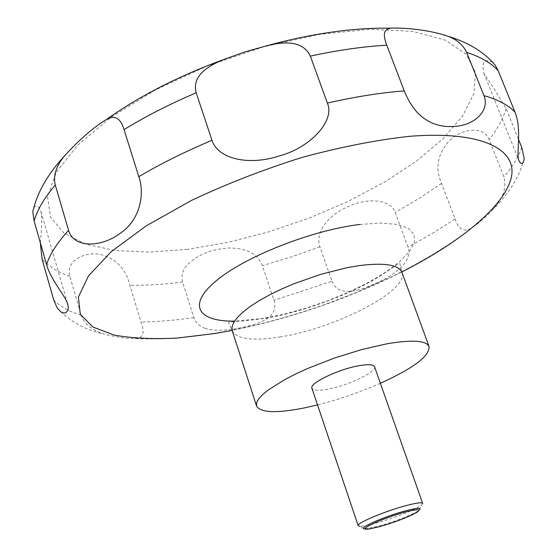 <?xml version="1.0" encoding="UTF-8"?>
<svg xmlns="http://www.w3.org/2000/svg" width="557" height="557" viewBox="0 0 557 557"><rect width="100%" height="100%" fill="white"/><g stroke="black" fill="none" stroke-linecap="round" stroke-linejoin="round"><path stroke-width="0.42" stroke-dasharray="2.79 2.09" d="M380.368 383.279C360.017 392.225 339.074 399.439 317.525 404.918M422.672 503.437L421.733 504.927C417.186 509.084 391.94 518.999 374.443 523.566C367.439 525.418 362.565 526.309 359.829 526.247L364.953 528.823L377.737 526.435C394.217 521.749 407.355 516.785 417.151 511.556L419.282 510.115L421.733 504.927M374.534 366.694C377.145 371.707 349.016 385.263 328.665 389.03C318.771 390.903 313.187 390.645 311.913 388.25M204.837 328.191C218.288 332.912 240.171 328.616 254.904 324.139C270.862 319.272 277.212 311.314 273.967 300.286L262.382 265.689C258.058 253.922 246.772 248.032 228.516 248.011C209.676 249.327 195.319 255.684 185.439 267.075C182.153 271.837 181.206 276.822 182.585 282.023L193.815 317.594C195.542 322.566 199.218 326.103 204.837 328.191M331.944 281.201C336.7 293.407 350.242 294.604 372.556 284.801C393.841 276.056 413.607 261.337 407.996 247.162L395.171 212.412C391.32 200.262 369.862 196.718 348.557 206.466C327.398 215.287 314.754 233.021 319.941 246.821L331.944 281.201L273.967 300.286M455.097 218.908C458.787 230.709 465.192 233.125 474.306 226.156C479.716 222.368 485.718 217.007 492.318 210.073C502.971 199.009 506.821 187.925 503.869 176.82L489.13 139.675C483.734 124.956 460.806 128.744 448.698 141.394C437.37 154.498 434.982 168.506 441.534 183.42L455.097 218.908L432.552 233.348L407.996 247.162M492.736 62.377C484.256 58.262 481.332 61.959 483.956 73.468C490.613 83.202 497.986 94.906 506.076 108.566L518.588 139.549M135.163 338.489C143.1 338.405 145.057 332.926 141.032 322.037L129.878 285.309C125.993 268.934 116.107 258.622 100.204 254.368C84.128 251.395 65.371 261.142 69.813 276.335L81.134 315.241C84.184 323.972 91.842 330.245 104.11 334.061C117.388 337.438 127.734 338.914 135.149 338.489C158.961 339.777 184.694 338.183 212.328 333.706C249.118 327.683 286.382 318.04 324.118 304.763L355.589 292.78L391.216 276.961C422.749 261.553 450.446 244.614 474.306 226.156M40.306 242.615C41.838 229.101 42.067 218.741 40.988 211.549C38.851 205.846 36.449 204.523 33.803 207.573M187.451 249.334L149.499 252.133L115.174 250.539L86.063 244.251L63.916 233.105L50.506 217.112L47.54 196.579L56.368 172.204L77.695 145.161L111.205 117.067L155.375 89.928L207.371 65.886L263.343 46.892L318.91 34.437L369.876 29.27L412.772 31.387L445.259 40.104L466.209 54.294L475.518 72.605L473.896 93.646L462.512 116.148L442.78 139.013L416.176 161.328L384.128 182.348L348 201.453L309.051 218.135L268.509 231.949L227.555 242.476L187.451 249.334M360.024 224.429L380.765 223.044L397.12 224.408L408.358 228.321L414.123 234.441L414.401 242.344L409.472 251.548L399.822 261.56L386.098 271.907L369.033 282.141L349.427 291.847L328.101 300.655L305.911 308.223L283.722 314.273L262.403 318.534L234.581 321.117M401.806 271.976C347.805 298.907 291.241 318.381 232.116 330.405M280.714 336.832C252.829 341.337 236.662 339.31 232.234 330.754L228.697 322.976L229.122 321.855C233.585 322.064 245.776 320.881 265.696 318.291C301.636 312.233 348.591 295.036 377.054 277.95C401.639 262.25 398.554 262.396 399.926 264.018L401.924 272.324C409.701 290.267 335.676 328.303 280.714 336.832M521.714 147.299C518.525 156.823 512.579 166.661 503.869 176.82M506.076 108.566C503.187 118.669 497.54 129.036 489.13 139.675M441.534 183.42L419.372 198.278L395.171 212.412M319.941 246.821L291.332 256.93L262.382 265.689M182.585 282.023C164.064 284.376 146.498 285.476 129.878 285.309M69.813 276.335C57.998 272.171 48.765 266.511 42.116 259.353M81.134 315.241C69.395 311.662 60.274 306.622 53.764 300.119M193.815 317.594C175.246 320.275 157.652 321.758 141.032 322.037M492.318 210.073C508.59 194.449 519.221 177.23 524.221 158.432M416.149 512.767L417.151 511.556M369.054 528.983L367.523 528.649M40.988 211.549L67.801 304.421M483.956 73.468L519.124 160.973M57.218 307.979C69.242 321.131 84.873 329.828 104.11 334.061"/><path stroke-width="0.84" d="M317.525 404.918L304.421 407.905C276.418 413.447 260.467 412.814 256.568 406.018L256.603 402.85L258.58 399.056L262.514 394.704L268.349 389.893L285.316 379.31L296.087 373.796L308.056 368.323L334.367 358.06L361.528 349.615L386.711 343.836C412.166 339.54 426.293 340.466 429.085 346.614C429.691 356.027 413.447 368.254 380.368 383.279M407.146 505.324C416.754 502.874 421.928 502.247 422.672 503.437L374.534 366.694C373.406 364.389 368.066 364.09 358.506 365.796C337.827 369.437 309.003 383.467 311.913 388.25L358.172 525.648C356.027 523.267 386.356 510.609 407.146 505.324M364.953 528.823C355.791 529.046 385.166 516.04 406.464 510.588C417.52 507.796 421.795 507.636 419.282 510.115M518.588 139.549L521.714 147.299L524.214 158.432C523.357 164.231 521.658 165.081 519.124 160.973C515.636 154.63 522.375 130.435 515.009 112.194L498.257 70.878L495.375 65.42L492.736 62.377M483.949 95.637C489.603 109.144 477.098 123.118 458.836 125.945C440.698 128.521 426.042 123.118 414.868 109.715L409.646 102.105L405.336 93.673L386.76 45.187C384.358 38.879 383.773 34.353 384.991 31.61L386.983 29.361L390.457 28.163C401.945 27.544 428.02 29.354 447.981 36.261C456.956 39.631 463.18 45.006 466.655 52.372L483.949 95.637C498.083 99.633 508.437 105.148 515.009 112.194M378.739 526.88C394.384 522.417 406.854 517.718 416.149 512.767C421.788 509.105 418.398 508.806 405.99 511.876C383.265 517.711 354.182 531.329 369.054 528.983L378.739 526.88M33.803 207.573L32.807 211.737L34.123 221.038L46.586 264.54C50.694 280.011 65.615 295.99 67.801 304.421L68.337 307.61L67.982 310.27L65.81 312.811L63.547 313.055L60.985 311.983L57.211 307.979L53.764 300.119L42.116 259.353L40.306 242.615M68.574 230.333L55.275 185.042C53.096 176.172 55.923 166.738 63.756 156.74C79.268 139.682 93.492 127.275 106.436 119.518C114.7 114.728 120.584 118.084 124.065 129.593L138.811 176.653C145.078 194.4 139.793 220.175 120.465 233.132C101.799 247.454 73.768 248.68 68.574 230.333C57.246 242.713 49.914 254.117 46.586 264.54M211.994 140.301L196.175 92.768C192.478 79.226 201.926 68.038 224.513 59.209L245.122 51.857L266.343 45.876C289.57 39.756 304.233 43.174 310.34 56.139L327.363 103.073C335.37 120.883 309.964 147.772 279.656 155.835C249.202 165.93 218.086 159.281 211.994 140.301C185.196 151.581 160.799 163.695 138.811 176.653M359.829 526.247L358.172 525.648M232.116 330.405L214.946 333.504L177.049 338.078C153.321 339.317 132.413 338.336 114.324 335.133L92.831 327.008L80.292 314.259L78.398 297.055L88.486 275.889L111.198 251.694L146.178 225.891L191.782 200.269C226.608 183.866 263.35 169.593 302.012 157.436C340.411 147.034 376.177 140.002 409.311 136.347C483.908 130.359 518.852 150.299 510.915 179.055C502.713 208.088 458.508 243.179 401.806 271.976M234.581 321.117C198.383 321.744 186.734 305.327 215.991 280.965C244.767 256.652 311.962 230.083 360.024 224.429M256.568 406.018L232.234 330.754L232.032 326.917L233.752 322.468L237.386 317.504L242.922 312.136L250.246 306.468L259.235 300.648L269.685 294.82L281.348 289.139L293.929 283.743L320.54 274.392L346.746 267.75L358.847 265.661C384.226 262.451 398.582 264.672 401.924 272.324L429.085 346.614M466.655 52.372C480.921 57.009 491.455 63.178 498.257 70.878M34.123 221.038C37.208 209.968 44.261 197.972 55.275 185.042M124.065 129.593C145.683 116.357 169.718 104.082 196.175 92.768M310.34 56.139C337.667 50.193 363.136 46.544 386.76 45.187M327.363 103.073C354.893 96.807 380.508 92.747 404.201 90.888M266.378 45.869C306.503 34.861 343.961 28.957 378.746 28.177L390.457 28.163M447.981 36.254C468.493 42.45 484.298 52.17 495.375 65.427M32.807 211.737C36.894 193.265 47.213 174.933 63.756 156.74M106.436 119.518C139.751 95.881 179.082 75.794 224.429 59.244"/></g></svg>
